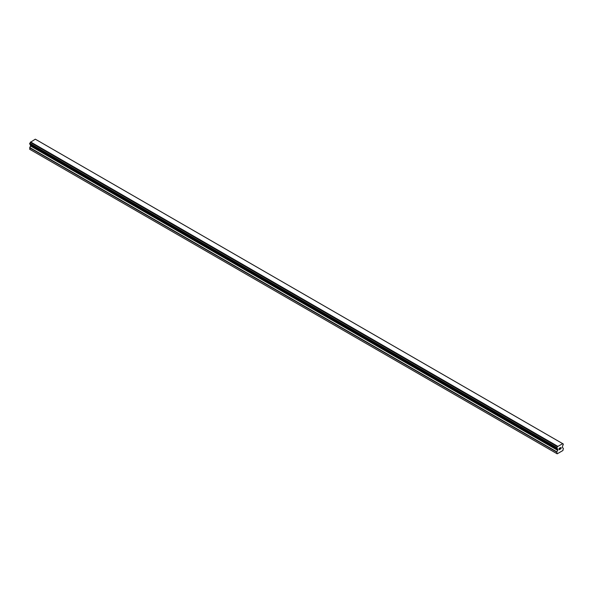 <?xml version="1.0" encoding="UTF-8"?>
<svg xmlns="http://www.w3.org/2000/svg" width="593" height="593" viewBox="0 0 593 593"><rect width="100%" height="100%" fill="white"/><g stroke="black" fill="none" stroke-linecap="round" stroke-linejoin="round"><path stroke-width="0.89" d="M559.214 448.397L559.214 448.968L559.844 448.026L559.214 448.397M559.214 449.057L559.214 449.627L559.214 449.057M559.214 449.627L559.844 449.264L559.214 449.627M559.125 449.768L559.844 449.361L559.132 449.776L559.132 448.345L559.844 447.93M560.341 448.011L561 447.404M561 447.819L560.822 448.189L561 447.819M560.822 448.189L560.444 448.923L560.822 448.189M560.444 448.923L561.119 448.53L560.437 448.916M560.266 449.116L561.111 448.627L560.266 449.116L560.978 447.693L560.481 447.722L560.971 447.567M557.464 448.819L556.916 448.486A0.971 0.563 -60 0 1 557.257 448.508A0.971 0.563 -60 0 1 557.442 448.79L557.791 450.065L556.76 452.125L557.198 453.815L562.913 450.51L563.35 448.323L562.32 447.448L562.675 445.766A0.971 0.563 -60 0 1 563.194 444.861L563.261 443.979L36.121 139.644M556.916 448.486L556.923 447.596A0.971 0.563 -60 0 0 557.442 446.677L562.668 443.66A0.971 0.563 -60 0 0 562.853 443.957A0.971 0.563 -60 0 0 563.194 443.979L563.261 443.979M30.651 144.685L29.65 149.236L557.198 453.815M29.732 144.158L556.849 448.486L29.732 144.158M562.431 443.512L35.321 139.185L30.332 142.35A0.971 0.563 -60 0 1 29.806 143.276L29.694 144.136L556.805 448.456M563.194 443.979L562.668 443.675M557.679 446.255L30.569 141.935M557.464 446.625L30.354 142.305M557.442 446.677L30.332 142.35M556.923 447.596L29.806 143.276M556.849 447.678L29.739 143.358M556.76 453.556L29.65 149.236M556.805 447.759L29.694 143.439M556.76 447.9L29.65 143.58M556.76 448.367L29.65 144.04M557.791 449.138L30.68 144.811M557.791 450.065L30.68 145.745M557.702 450.346L30.591 146.026M556.842 451.844L29.732 147.524M556.76 452.125L29.65 147.805"/></g></svg>
